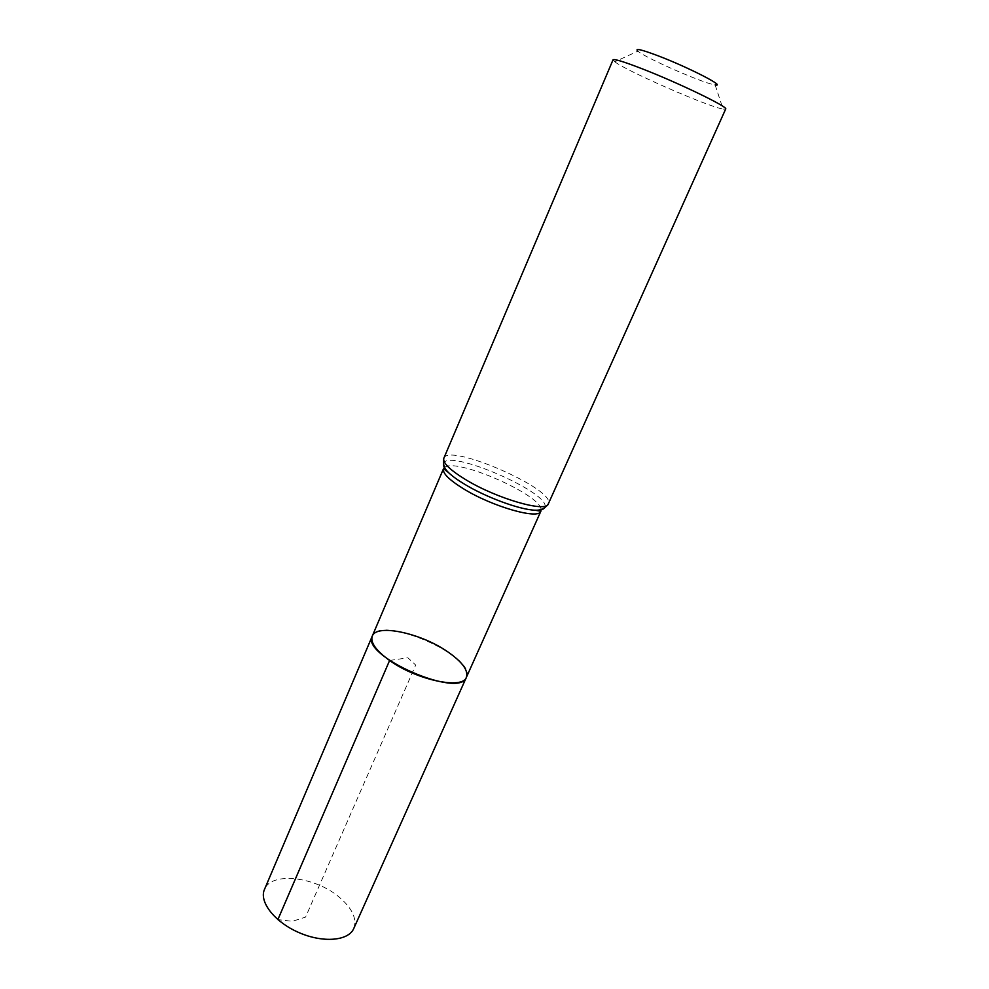 <?xml version="1.0" encoding="UTF-8"?>
<svg xmlns="http://www.w3.org/2000/svg" width="989" height="989" viewBox="0 0 989 989"><rect width="100%" height="100%" fill="white"/><g stroke="black" fill="none" stroke-linecap="round" stroke-linejoin="round"><path stroke-width="0.74" stroke-dasharray="4.95 3.71" d="M466.425 677.242C477.39 656.832 379.801 614.194 372.272 636.112M613.032 59.822L614.775 61.788L637.893 51.168C645.496 58.03 704.947 83.991 715.146 84.918L723.058 109.099L725.679 109.037M614.775 61.788C626.445 71.01 708.359 106.8 723.058 109.099M353.753 928.523C357.165 918.843 352.368 908.434 339.375 897.283C315.442 876.6 271.073 871.408 264.446 889.507M389.604 660.479L407.876 657.796L415.689 665.053L305.576 917.1L292.361 921.328L277.872 919.609M444.716 467.315C456.003 457.598 540.513 494.525 541.057 509.397M443.838 458.216C448.598 442.528 556.597 489.716 548.326 503.871M443.48 464.113C445.075 446.496 556.078 494.995 544.247 508.123"/><path stroke-width="1.48" d="M389.604 660.479C416.554 680.061 462.877 689.741 466.425 677.242C460.095 699.334 360.367 655.756 372.272 636.112C370.17 642.417 375.956 650.552 389.604 660.479L277.872 919.609M715.146 84.918C727.014 87.168 688.257 67.252 658.081 55.804C641.156 49.438 634.431 47.892 637.893 51.168M443.838 458.216C442.54 462.741 449.76 469.837 465.473 479.517C496.602 498.654 546.571 512.994 548.326 503.871L725.679 109.037C729.017 107.356 678.85 83.039 642.368 68.871C623.948 61.726 614.181 58.71 613.032 59.822L443.838 458.216C442.615 463.606 444.11 468.329 448.326 472.396C444.778 468.922 443.171 466.165 443.48 464.113M447.893 651.912C462.308 661.975 468.489 670.418 466.425 677.242L353.753 928.523C348.536 940.935 322.983 943.197 298.826 932.54C274.596 922.057 258.883 901.77 264.446 889.507L372.272 636.112C376.562 623.453 421.351 633.257 447.893 651.912M541.057 509.397L540.859 511.226C539.079 519.954 492.522 506.776 463.606 488.85C448.957 479.764 442.256 473.051 443.505 468.699L444.716 467.315M544.247 508.123C542.949 509.755 539.833 510.448 534.876 510.2C519.633 509.669 486.032 497.319 464.546 484.202C457.462 479.925 452.06 475.993 448.326 472.396L443.505 468.699L372.272 636.112M548.326 503.871C545.199 508.433 540.723 510.534 534.876 510.2L540.859 511.226L466.425 677.242"/></g></svg>
